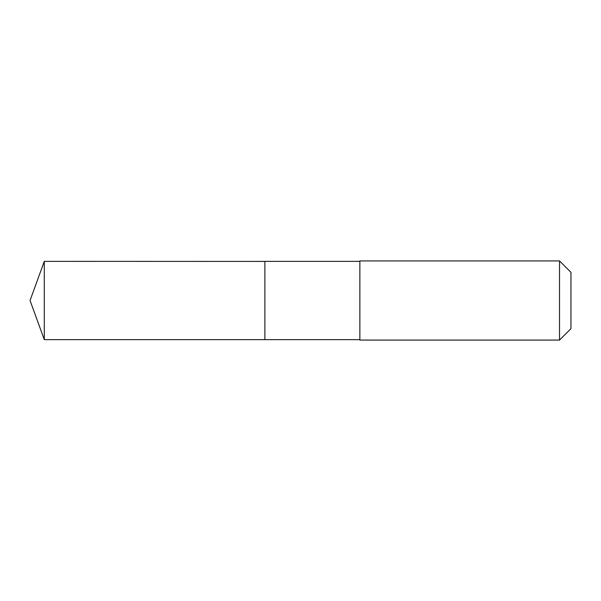 <?xml version="1.0" encoding="UTF-8"?>
<svg xmlns="http://www.w3.org/2000/svg" width="601" height="601" viewBox="0 0 601 601"><rect width="100%" height="100%" fill="white"/><g stroke="black" fill="none" stroke-linecap="round" stroke-linejoin="round"><path stroke-width="0.45" stroke-dasharray="3 2.25" d="M264.883 261.367L264.883 339.633L264.883 261.367M44.294 339.64L44.294 261.36M359.864 339.633L359.864 261.367M359.864 340.076L359.864 260.924M559.523 340.076L559.523 260.924M570.95 328.649L570.95 272.351"/><path stroke-width="0.9" d="M264.883 261.42L44.294 261.36L44.294 339.64L264.883 339.633L264.883 261.367L359.864 261.367L359.864 339.633L264.883 339.633L264.883 261.42M359.864 260.924L359.864 340.076L559.523 340.076L559.523 260.924L359.864 260.924L359.864 261.367M559.523 260.924L570.95 272.351L570.95 328.649L559.523 340.076M264.883 339.633L44.294 339.64L30.05 300.5L44.294 339.64M30.05 300.5L44.294 261.36M359.864 339.633L359.864 340.076"/></g></svg>
